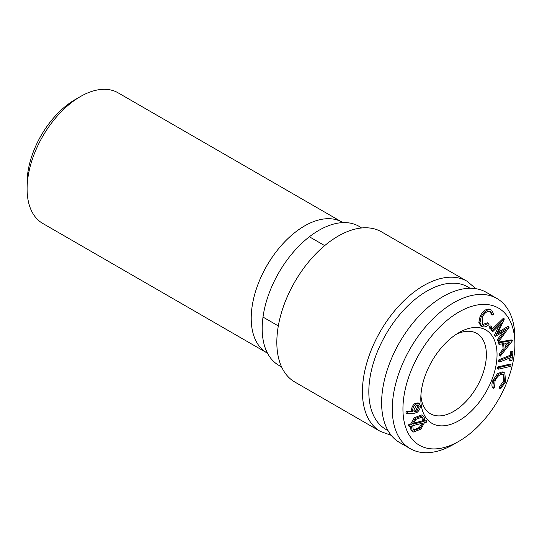 <?xml version="1.0" encoding="UTF-8"?>
<svg xmlns="http://www.w3.org/2000/svg" width="542" height="542" viewBox="0 0 542 542"><rect width="100%" height="100%" fill="white"/><g stroke="black" fill="none" stroke-linecap="round" stroke-linejoin="round"><path stroke-width="0.81" d="M490.578 309.719L491.709 310.153L493.647 314.164L492.38 314.97L490.74 311.65L489.88 311.332C486.926 311.067 484.372 313.066 482.204 317.327L482.814 324.956L483.742 325.302L488.62 323.432L489.013 324.59C486.851 326.514 484.846 327.26 482.997 326.833L481.763 326.365L479.921 323.032L481.161 316.941C483.843 311.731 486.987 309.326 490.578 309.719L491.709 310.153M492.38 314.97L491.316 314.353L490.192 311.413M482.312 324.59L487.556 322.815L488.62 323.432M483.742 325.302L482.678 324.692M481.763 326.365L480.7 325.749L478.85 322.415L480.097 316.325C482.78 311.115 485.917 308.71 489.514 309.109M479.921 323.032L478.85 322.415M481.161 316.941L480.097 316.325M499.778 362.009L498.715 361.392L498.904 359.793L510.286 355.213L510.713 351.711L511.939 351.216L513.003 351.833L511.96 360.423L510.733 360.918L511.16 357.429L499.778 362.009L499.975 360.41L511.357 355.83L511.784 352.327L510.713 351.711M510.733 360.918L509.67 360.301L509.961 357.91M498.565 369.149L497.495 368.533L497.861 366.92L509.995 364.122L511.065 364.739L510.699 366.345L498.565 369.149L498.925 367.537L511.065 364.739M500.557 388.844L500.388 387.489L504.561 381.771L503.803 374.597L502.549 374.217C499.433 374.387 496.926 376.676 495.029 381.101L494.629 387.022L493.464 388.262L492.4 387.652C491.635 385.653 491.818 383.208 492.949 380.294L497.502 373.648L502.251 371.88L504.792 372.923L505.659 381.832L500.557 388.844L499.494 388.228L499.324 386.873L503.491 381.155L503.22 374.339M426.845 420.653L426.547 422.157L424.427 422.692L420.951 429.128L413.411 432.028L412.028 430.517L411.5 425.971L409.61 426.486L408.539 425.87L408.844 424.379L410.789 423.885L414.217 417.78L421.737 414.928L424.142 417.035L424.725 421.202L426.845 420.653L425.775 420.036L424.799 420.287M413.411 432.028L410.958 429.901L410.328 426.29M405.883 412.923L406.432 411.317L412.008 411.29L411.615 410.064C411.581 407.469 412.686 405.274 414.928 403.472L418.133 402.841L419.196 403.458L420.362 405.572C420.436 408.268 419.305 410.579 416.974 412.489L413.126 413.58L406.947 413.539L405.883 412.923M458.925 420.673A53.909 31.124 -60 0 1 420.802 398.661A53.909 31.124 -60 0 1 458.925 332.639A53.909 31.124 -60 0 1 497.041 354.651A53.909 31.124 -60 0 1 458.925 420.673M453.593 444.372L458.925 441.29A79.166 45.704 -60 0 1 402.943 408.973A79.166 45.704 -60 0 1 458.925 312.016A79.166 45.704 -60 0 1 514.9 344.339A79.166 45.704 -60 0 1 458.925 441.29L453.593 444.372A86.7 50.06 -60 0 1 410.24 448.668A86.7 50.06 -60 0 1 392.286 408.973A86.7 50.06 -60 0 1 430.131 321.718A86.7 50.06 -60 0 1 496.946 298.493A86.7 50.06 -60 0 1 514.9 338.181L514.9 344.339M500.388 356.108L500.246 354.624L504.182 349.563L503.613 343.614L499.263 344.36L498.193 343.743L498.044 342.205L511.282 339.915L512.38 340.864L500.388 356.108L499.324 355.491L499.182 354.014L503.118 348.946L502.624 343.784M492.793 331.623L491.181 330.064L503.301 318.323L504.365 318.94L497.502 333.838L509.175 327.158L498.687 341.684L498.118 340.722L505.652 330.376L495.537 336.318L501.499 323.113L492.793 331.623L491.181 330.064M498.315 332.111L508.017 326.379L509.08 326.995M498.687 341.684L497.055 340.105L503.003 331.928M495.537 336.318L494.331 335.457L498.986 325.573M489.141 328.587L489.162 326.745L490.639 325.945L491.75 326.582L491.655 328.384L490.137 329.163L490.232 327.361L491.75 326.582M491.675 326.541L490.679 325.966M490.232 327.361L489.162 326.745M492.244 330.681L504.365 318.94M498.118 340.722L497.055 340.105M495.395 336.067L494.331 335.457M500.246 354.624L499.182 354.014M504.182 349.563L503.118 348.946M499.263 344.36L499.114 342.822L498.044 342.205M499.114 342.822L512.346 340.532M505.34 348.099L509.69 342.564L504.893 343.384L505.34 348.099M505.178 346.345L507.901 342.869M511.784 352.327L513.003 351.833M499.975 360.41L498.904 359.793M511.357 355.83L510.286 355.213M498.925 367.537L497.861 366.92M500.388 387.489L499.324 386.873M493.464 388.262C492.698 386.27 492.881 383.817 494.019 380.911L498.565 374.265L503.315 372.496L504.792 372.923M504.561 381.771L503.491 381.155M494.019 380.911L492.949 380.294M498.565 374.265L497.502 373.648M503.315 372.496L502.251 371.88M409.61 426.486L409.915 424.996L411.852 424.501L410.789 423.885M411.852 424.501L415.28 418.397L414.217 417.78M415.28 418.397L422.807 415.545M412.028 430.517L410.958 429.901M409.915 424.996L408.844 424.379M413.119 424.169L423.492 421.513L423.045 418.322L421.927 417.11L415.836 419.454L413.119 424.169M423.194 423.011L412.767 425.68L413.173 429.284L414.21 430.409L420.402 428.058L423.194 423.011M423.045 418.322L421.364 416.866M413.471 423.194L422.421 420.897L421.974 417.706M423.492 421.513L422.421 420.897M413.722 430.036L419.339 427.442L421.818 423.363M420.402 428.058L419.339 427.442M406.947 413.539L407.496 411.927L406.432 411.317M407.496 411.927L413.072 411.906L412.008 411.29M413.072 411.906L412.679 410.68L411.615 410.064M412.679 410.68C412.652 408.085 413.756 405.89 415.999 404.088L414.928 403.472M415.999 404.088L419.196 403.458M413.824 410.213L414.576 411.568L416.805 411.168L419.135 406.392L418.383 405.037L416.154 405.43L413.824 410.213M419.135 406.392L418.065 405.775L417.774 404.854M414.122 411.134L415.741 410.551L418.065 405.775M416.805 411.168L415.741 410.551M410.24 448.668L399.576 442.509A86.7 50.06 -60 0 1 399.576 342.395A86.7 50.06 -60 0 1 486.282 292.334L496.946 298.493M467.089 281.257L381.487 231.834A86.7 50.06 120 0 0 338.14 236.129A86.7 50.06 120 0 0 281.494 312.531A86.7 50.06 120 0 0 294.787 382.008L380.389 431.432A86.7 50.06 -60 0 1 380.382 331.311A86.7 50.06 -60 0 1 467.089 281.257L475.896 288.703M361.548 227.979A80.243 46.327 120 0 0 342.104 222.654A80.243 46.327 120 0 0 318.933 230.316A80.243 46.327 120 0 0 267.138 352.49A80.243 46.327 120 0 0 281.474 366.67M342.226 222.22L118.109 92.831A75.392 43.529 120 0 0 80.412 96.564L80.412 96.564A75.392 43.529 120 0 0 27.1 188.901A75.392 43.529 120 0 0 42.716 223.419L266.833 352.808A75.392 43.529 -60 0 1 266.827 265.749A75.392 43.529 -60 0 1 342.226 222.22L343.296 222.667M75.081 99.64L80.412 96.564L75.081 99.647A67.852 39.173 -60 0 1 75.081 99.64M27.1 188.901L27.1 182.749A67.852 39.173 -60 0 1 75.081 99.647M456.154 334.353A46.368 26.768 -60 0 1 476.777 333.425A46.368 26.768 -60 0 1 486.377 354.651A46.368 26.768 -60 0 1 453.593 411.439A46.368 26.768 -60 0 1 430.409 413.736A46.368 26.768 -60 0 1 420.904 395.409M387.923 430.443A82.181 47.445 -60 0 1 385.843 334.468A82.181 47.445 -60 0 1 470.002 288.276M380.389 431.432L391.236 435.334M267.748 353.513L266.833 352.808M263.012 317.084L278.324 325.925M309.38 236.779L324.692 245.614"/></g></svg>
